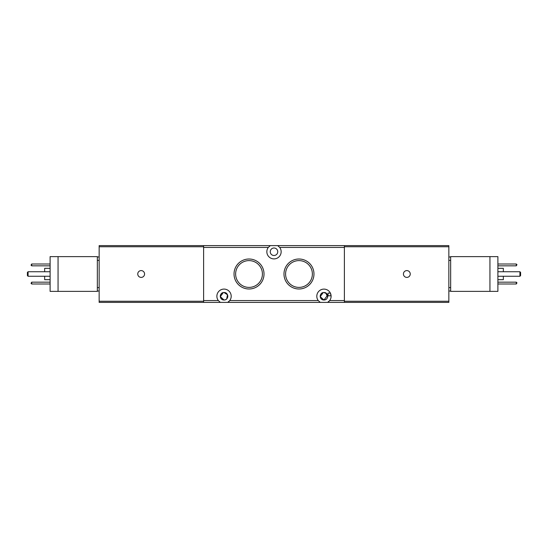 <?xml version="1.0" encoding="UTF-8"?>
<svg xmlns="http://www.w3.org/2000/svg" width="548" height="548" viewBox="0 0 548 548"><rect width="100%" height="100%" fill="white"/><g stroke="black" fill="none" stroke-linecap="round" stroke-linejoin="round"><path stroke-width="0.82" d="M497.892 279.679L503.345 279.679L503.345 276.267M489.946 256.628L497.892 256.628L497.892 291.372L489.946 291.372L489.946 256.628L450.662 256.628L450.662 291.372L489.946 291.372M497.892 264.006L516.285 264.006L516.97 264.691L516.285 265.828L497.892 265.828M497.892 282.172L516.285 282.172L516.97 282.857L516.285 283.994L497.892 283.994M497.892 276.267L519.922 276.267L519.922 271.733L497.892 271.733M503.345 271.733L503.345 268.321L497.892 268.321M450.662 256.971L448.846 256.971M448.846 291.029L450.662 291.029M516.285 265.828L516.285 264.006M516.285 283.994L516.285 282.172M519.922 276.267L520.6 275.589L520.6 272.411L519.922 271.733M144.569 274A3.404 3.404 0 0 0 141.165 270.596A3.404 3.404 0 0 0 137.754 274A3.404 3.404 0 0 0 141.165 277.404A3.404 3.404 0 0 0 144.569 274M203.609 301.249L99.154 301.249L99.154 302.386L203.609 302.386L203.609 245.614L99.154 245.614L99.154 246.751L203.609 246.751M99.154 301.249L99.154 246.751M406.835 270.596A3.404 3.404 0 0 0 403.431 274A3.404 3.404 0 0 0 406.835 277.404A3.404 3.404 0 0 0 410.247 274A3.404 3.404 0 0 0 406.835 270.596M344.391 302.386L448.846 302.386L448.846 301.249L344.391 301.249L344.391 302.386L203.609 302.386M344.391 246.751L448.846 246.751L448.846 245.614L344.391 245.614L344.391 301.249M448.846 246.751L448.846 301.249M44.655 276.267L44.655 279.679L50.108 279.679M58.054 291.372L50.108 291.372L50.108 256.628L97.339 256.628L97.339 291.372L58.054 291.372L58.054 256.628M97.339 291.029L99.154 291.029M99.154 256.971L97.339 256.971M50.108 283.994L31.716 283.994L31.03 283.309L31.716 282.172L50.108 282.172M50.108 265.828L31.716 265.828L31.03 265.143L31.716 264.006L50.108 264.006M50.108 271.733L28.078 271.733L28.078 276.267L50.108 276.267M50.108 268.321L44.655 268.321L44.655 271.733M31.716 282.172L31.716 283.994M31.716 264.006L31.716 265.828M28.078 271.733L27.4 272.411L27.4 275.589L28.078 276.267M223.276 292.584L220.317 296.639L224.043 300.003A3.747 3.747 0 0 1 220.296 296.256A3.747 3.747 0 0 1 224.043 292.509C228.886 292.303 228.9 300.194 224.043 300.003C219.2 300.201 219.186 292.31 224.043 292.509A3.747 3.747 0 0 1 227.79 296.256A3.747 3.747 0 0 1 224.043 300.003M226.714 298.886L227.495 294.79L224.043 292.509M344.391 245.614L277.685 245.614L279.706 247.436A7.151 7.151 0 0 1 274 258.903A7.151 7.151 0 0 1 268.294 247.436L270.315 245.614L203.609 245.614M323.19 292.584L320.231 296.639L323.957 300.003C328.8 300.201 328.814 292.31 323.957 292.509L326.745 293.755C327.43 294.756 327.745 295.728 327.677 296.667L326.341 294.434L326.745 293.755M274 247.997A3.747 3.747 0 0 0 270.253 251.744A3.747 3.747 0 0 0 274 255.491A3.747 3.747 0 0 0 277.747 251.744A3.747 3.747 0 0 0 274 247.997M327.574 295.269L323.957 300.003A3.747 3.747 0 0 1 320.21 296.256A3.747 3.747 0 0 1 323.957 292.509A3.747 3.747 0 0 1 327.704 296.256A3.747 3.747 0 0 1 323.957 300.003C319.114 300.201 319.1 292.31 323.957 292.509M249.025 259.005A14.995 14.995 0 0 0 234.03 274A14.995 14.995 0 0 0 249.025 288.995A14.995 14.995 0 0 0 264.02 274A14.995 14.995 0 0 0 249.025 259.005M249.025 260.601A13.399 13.399 0 0 0 235.626 274A13.399 13.399 0 0 0 249.025 287.399A13.399 13.399 0 0 0 262.417 274A13.399 13.399 0 0 0 249.025 260.601M298.975 259.005A14.995 14.995 0 0 0 283.98 274A14.995 14.995 0 0 0 298.975 288.995A14.995 14.995 0 0 0 313.97 274A14.995 14.995 0 0 0 298.975 259.005M298.975 260.601A13.399 13.399 0 0 0 285.583 274A13.399 13.399 0 0 0 298.975 287.399A13.399 13.399 0 0 0 312.374 274A13.399 13.399 0 0 0 298.975 260.601M277.685 245.614L270.315 245.614A7.151 7.151 0 0 0 270.02 245.805M320.272 302.386L318.251 300.564A7.151 7.151 0 0 1 328.773 290.967A7.151 7.151 0 0 1 329.663 300.564L327.642 302.386A7.151 7.151 0 0 0 329.663 300.564L344.391 300.564L344.391 247.436L279.706 247.436M268.294 247.436L203.609 247.436L203.609 300.564L218.337 300.564A7.151 7.151 0 0 1 228.865 290.967A7.151 7.151 0 0 1 229.749 300.564L227.728 302.386A7.151 7.151 0 0 0 229.749 300.564L318.251 300.564M327.704 296.317L327.677 296.667M220.358 302.386L218.337 300.564M331.095 295.783L330.369 293.091L328.047 293.091L328.047 295.783L331.095 295.783M328.047 293.091L328.047 295.783M448.846 260.375L450.662 260.375M450.662 287.625L448.846 287.625M99.154 287.625L97.339 287.625M97.339 260.375L99.154 260.375M485.631 256.628L488.802 256.628"/></g></svg>

